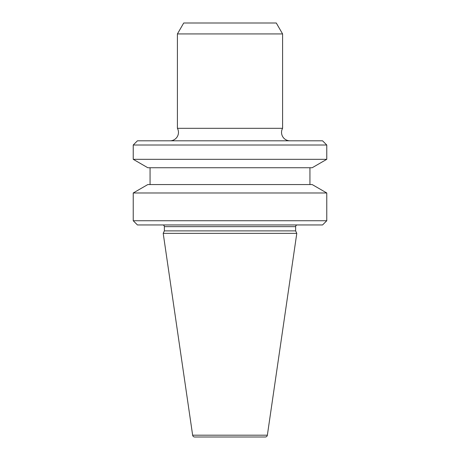 <?xml version="1.0" encoding="UTF-8"?>
<svg xmlns="http://www.w3.org/2000/svg" width="460" height="460" viewBox="0 0 460 460"><rect width="100%" height="100%" fill="white"/><g stroke="black" fill="none" stroke-linecap="round" stroke-linejoin="round"><path stroke-width="0.69" d="M170.045 140.806A8.412 8.412 0 0 0 177.41 128.317L177.41 33.931L282.589 33.931L282.589 128.317L177.41 128.317M289.955 140.806A8.412 8.412 0 0 1 282.589 128.317M192.642 435.2A2.104 2.104 0 0 0 194.724 437L265.276 437A2.104 2.104 0 0 0 267.358 435.2L296.792 233.364L163.208 233.364L192.642 435.2L267.358 435.2M297.315 224.952A1.685 1.685 0 0 0 295.636 226.636L295.636 230.886L164.364 230.886L163.208 233.364M295.636 230.886L296.792 233.364M295.636 226.636L164.364 226.636L164.364 230.886M164.364 226.636A1.685 1.685 0 0 0 162.685 224.952M322.563 224.952L137.436 224.952L133.233 220.742L326.767 220.742L322.563 224.952M133.233 192.976L147.804 184.564L312.196 184.564L326.767 192.976L133.233 192.976L133.233 220.742M326.767 192.976L326.767 220.742M150.064 167.733L150.064 184.564M309.936 167.733L309.936 184.564M312.196 167.733L147.804 167.733L133.233 159.315L326.767 159.315L312.196 167.733M133.233 145.015L137.436 140.806L322.563 140.806L326.767 145.015L133.233 145.015L133.233 159.315M326.767 145.015L326.767 159.315M282.589 33.931L276.282 23L183.718 23L177.41 33.931"/></g></svg>
